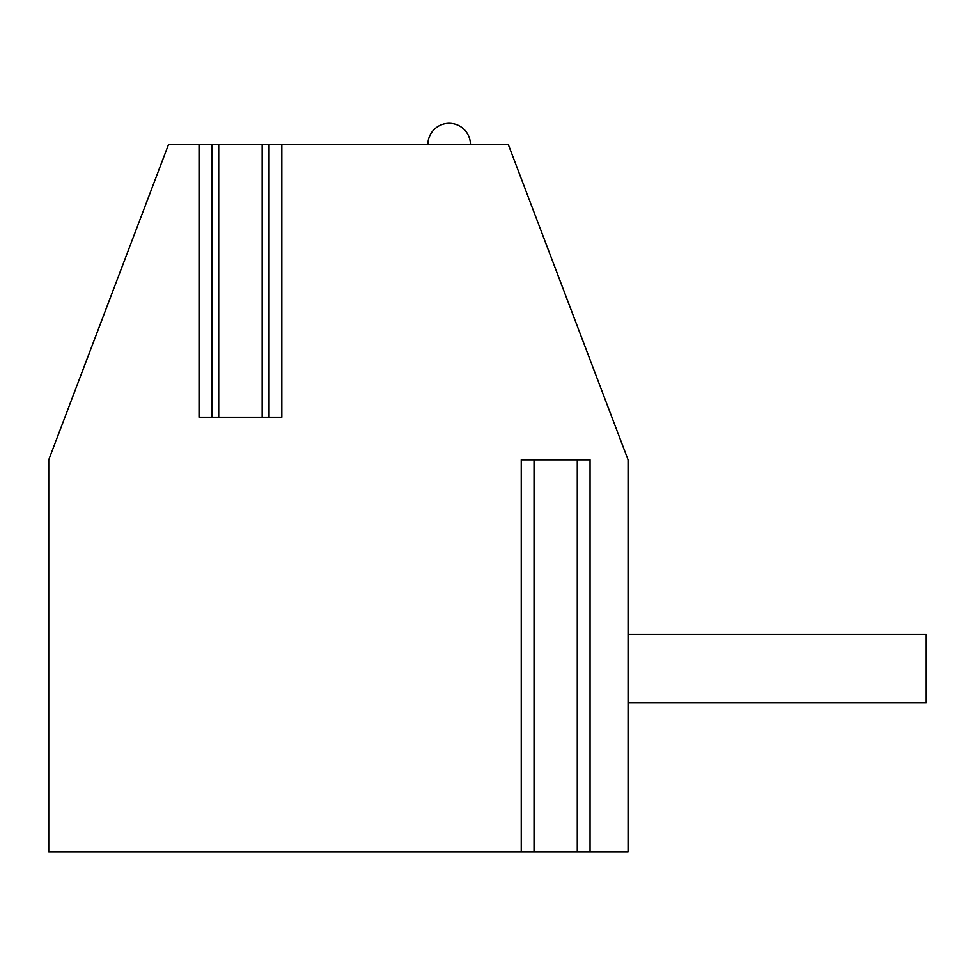 <?xml version="1.0" encoding="UTF-8"?>
<svg xmlns="http://www.w3.org/2000/svg" width="975" height="975" viewBox="0 0 975 975"><rect width="100%" height="100%" fill="white"/><g stroke="black" fill="none" stroke-linecap="round" stroke-linejoin="round"><path stroke-width="1.46" d="M199.034 144.593L199.034 417.215L281.836 417.215L281.836 144.593L508.328 144.593L628.071 459.81L628.071 851.699L48.75 851.699L48.75 459.81L168.492 144.593L218.717 144.593L218.717 417.215M270.77 144.593L218.717 144.593M269.051 417.215L269.051 144.593L281.836 144.593M588.352 851.699L590.058 851.699L590.058 459.81L521.247 459.81L521.247 851.699M628.071 634.457L926.25 634.457L926.25 702.609L628.071 702.609M588.352 459.81L590.058 459.81M427.867 144.593A21.304 21.304 0 0 1 449.158 123.301A21.304 21.304 0 0 1 470.462 144.593M262.165 144.593L262.165 417.215M577.285 851.699L577.285 459.81M534.032 851.699L534.032 459.81M211.819 417.215L211.819 144.593"/></g></svg>
